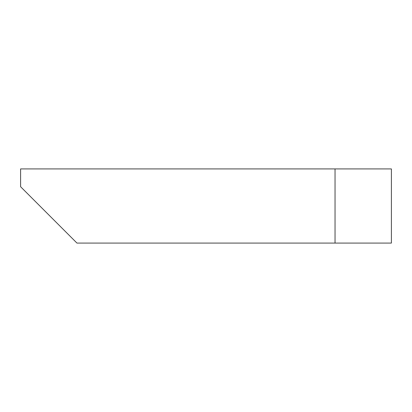 <?xml version="1.0" encoding="UTF-8"?>
<svg xmlns="http://www.w3.org/2000/svg" width="412" height="412" viewBox="0 0 412 412"><rect width="100%" height="100%" fill="white"/><g stroke="black" fill="none" stroke-linecap="round" stroke-linejoin="round"><path stroke-width="0.62" d="M20.6 186.718L76.962 243.08L391.4 243.08L391.4 168.92L20.6 168.92L20.6 186.718M335.038 243.08L335.038 168.92"/></g></svg>

